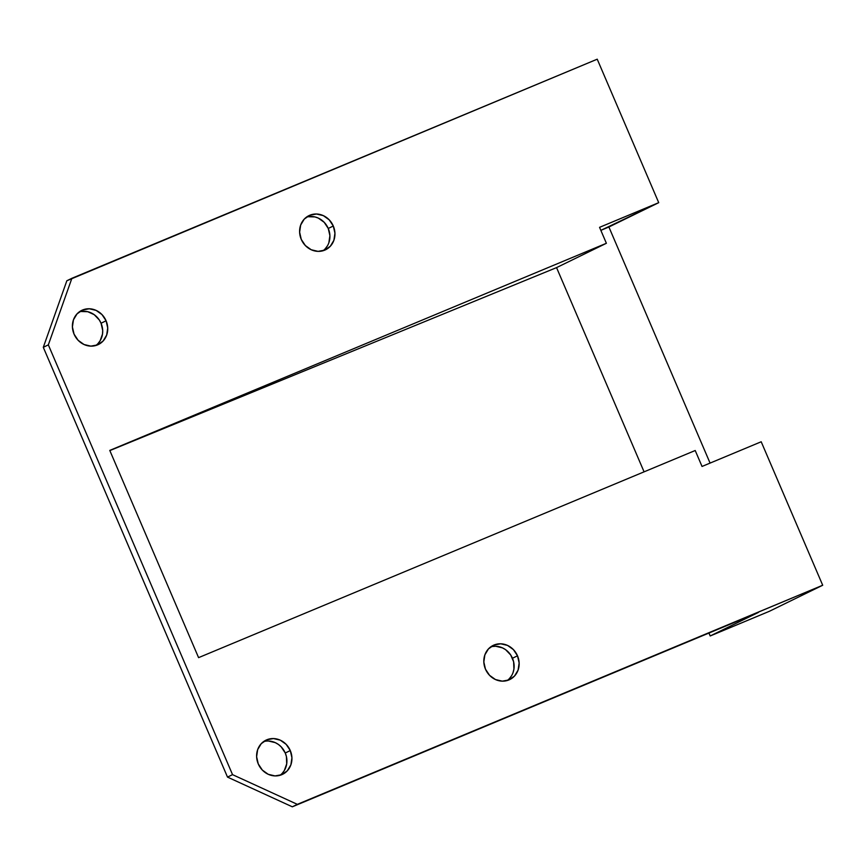 <?xml version="1.0" encoding="UTF-8"?>
<svg xmlns="http://www.w3.org/2000/svg" width="866" height="866" viewBox="0 0 866 866"><rect width="100%" height="100%" fill="white"/><g stroke="black" fill="none" stroke-linecap="round" stroke-linejoin="round"><path stroke-width="1.3" d="M507.195 680.546A18.987 17.352 64 0 0 512.466 658.257L517.5 655.8A18.987 17.352 -116 0 1 509.814 679.539A18.987 17.352 -116 0 1 485.469 669.158A18.987 17.352 -116 0 1 493.155 645.408A18.987 17.352 -116 0 1 517.5 655.8L512.466 658.257A18.987 17.352 64 0 0 490.741 646.87M279.978 775.308A18.987 17.352 64 0 0 285.26 753.019L290.283 750.562A18.987 17.352 -116 0 1 282.608 774.301A18.987 17.352 -116 0 1 258.263 763.92A18.987 17.352 -116 0 1 265.938 740.181A18.987 17.352 -116 0 1 290.283 750.562L285.26 753.019A18.987 17.352 64 0 0 263.535 741.632M328.864 242.761L329.903 235.649L328.257 228.462L333.291 226.004A18.987 17.352 -116 0 1 325.616 249.754A18.987 17.352 -116 0 1 301.26 239.373A18.987 17.352 -116 0 1 308.945 215.623A18.987 17.352 -116 0 1 333.291 226.004L328.257 228.462A18.987 17.352 64 0 0 306.542 217.074M98.075 343.477L100.153 340.706L102.502 334.049L102.697 330.411L101.051 323.235L106.085 320.777A18.987 17.352 -116 0 1 98.399 344.516A18.987 17.352 -116 0 1 74.054 334.135A18.987 17.352 -116 0 1 81.729 310.385A18.987 17.352 -116 0 1 106.085 320.777L101.051 323.235A18.987 17.352 64 0 0 79.326 311.847M109.841 450.591L556.557 267.616L644.077 471.84L556.557 267.616L606.384 243.281L599.553 227.336L658.723 202.666L599.553 227.336L606.384 243.281L109.766 450.407L606.384 243.281L556.557 267.616L109.841 450.591M84.164 442.656L43.3 347.32L66.844 280.757L71.878 278.3L48.334 344.863L43.3 347.32L66.844 280.757L597.226 59.191L71.878 278.3L48.334 344.863L43.3 347.32L186.645 681.769L84.164 442.656M325.28 248.715L327.359 245.944M322.986 250.761A18.987 17.352 64 0 0 328.257 228.462L324.176 222.302L318.287 218.08L314.932 216.922L308.036 216.727M95.78 345.523A18.987 17.352 64 0 0 101.051 323.235L99.287 319.955L94.199 314.661L87.715 311.695L80.819 311.489M702.034 466.449L695.203 450.515L198.585 657.64L109.766 450.407L198.585 657.64L695.203 450.515L702.034 466.449L761.203 441.768L702.034 466.449M600.852 230.356L608.895 227L710.077 463.094L608.895 227L658.723 202.666L597.226 59.191L658.723 202.666L600.852 230.356M186.645 681.769L227.509 777.105L232.543 774.648L48.334 344.863L232.543 774.648L297.352 804.352L292.318 806.809L227.509 777.105L232.543 774.648L297.352 804.352L822.7 585.243L761.203 441.768L822.7 585.243L769.365 611.299L710.196 635.969L708.94 633.046L710.196 635.969L758.497 612.381L292.318 806.809L227.509 777.105L186.645 681.769M517.5 655.8L519.145 662.977L518.095 670.089L514.523 676.043L508.959 679.929L502.269 681.152L495.449 679.539L489.55 675.328L485.469 669.158L483.823 661.97L484.873 654.858L488.446 648.915L494.01 645.029L500.7 643.795L507.519 645.408L513.419 649.63L517.5 655.8M290.283 750.562L291.929 757.75L290.889 764.851L287.306 770.805L281.753 774.691L275.052 775.914L268.233 774.301L262.344 770.091L258.263 763.92L256.617 756.732L257.657 749.62L261.24 743.678L266.793 739.791L273.494 738.557L280.313 740.181L286.202 744.392L290.283 750.562M333.291 226.004L334.936 233.192L333.886 240.304L330.314 246.258L324.761 250.133L318.06 251.367L311.24 249.754L305.341 245.533L301.26 239.373L299.625 232.185L300.664 225.073L304.237 219.12L309.801 215.244L316.501 214.01L323.31 215.623L329.21 219.845L333.291 226.004M106.085 320.777L107.72 327.954L106.68 335.066L103.108 341.02L97.544 344.906L90.843 346.129L84.034 344.516L78.135 340.306L74.054 334.135L72.408 326.947L73.448 319.835L77.031 313.893L82.584 310.006L89.285 308.772L96.104 310.396L102.004 314.607L106.085 320.777M513.062 672.546L513.928 669.072L513.625 661.786L510.702 654.977L505.614 649.684L502.486 647.876L495.677 646.253L492.245 646.512M509.489 678.5L511.568 675.729M282.284 773.262L284.362 770.491L286.711 763.834L286.408 756.548L285.26 753.019L281.179 746.849L278.397 744.446L275.28 742.638L268.46 741.015M758.497 612.381L292.318 806.809L822.7 585.243L769.365 611.299L710.196 635.969L758.497 612.381"/></g></svg>
